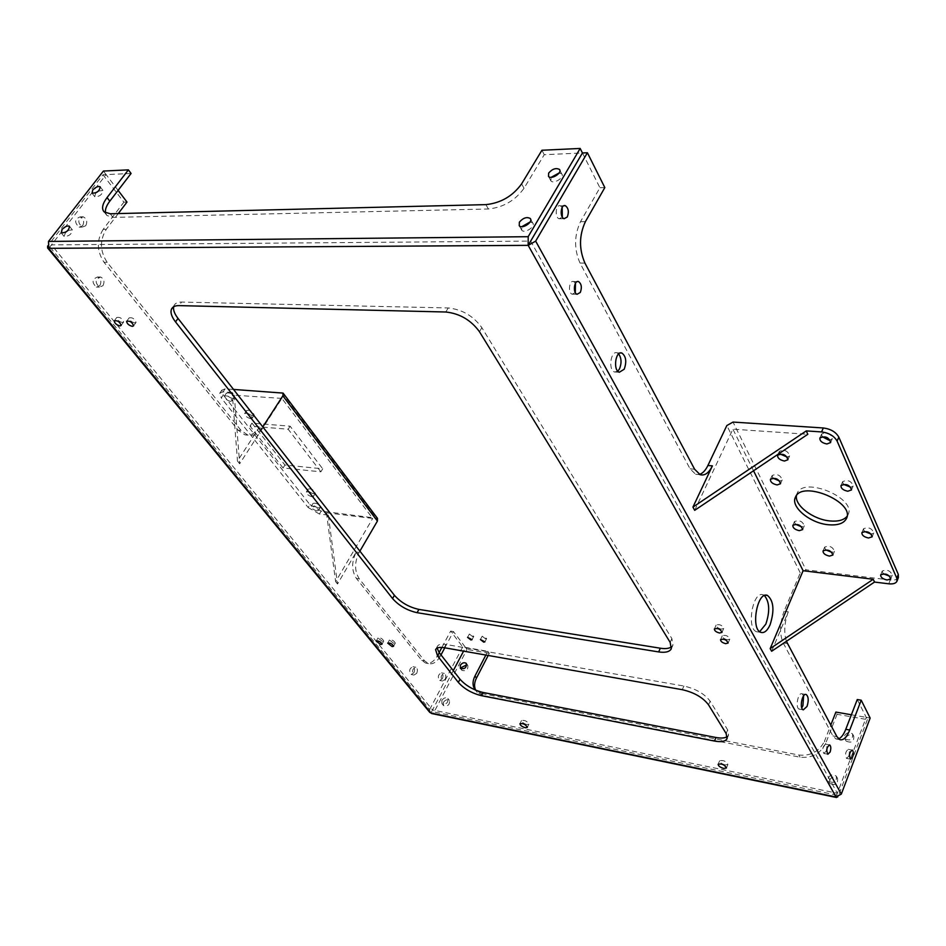 <?xml version="1.0" encoding="UTF-8"?>
<svg xmlns="http://www.w3.org/2000/svg" width="946" height="946" viewBox="0 0 946 946"><rect width="100%" height="100%" fill="white"/><g stroke="black" fill="none" stroke-linecap="round" stroke-linejoin="round"><path stroke-width="0.71" stroke-dasharray="4.73 3.55" d="M771.64 651.25L788.278 611.802L784.057 611.222L800.281 572.898L805.933 569.799L733.02 422.07M898.404 577.545C897.21 579.614 894.502 580.442 890.245 580.016L805.933 569.799M105.503 212.885L106.91 215.499L113.047 217.391L488.373 208.995C503.307 207.422 515.18 200.528 524.013 188.278L544.246 154.706L582.44 152.968L599.918 187.734L580.501 221.695C574.139 235.377 573.974 249.176 580.028 263.094L690.072 468.826L695.629 474.289L699.449 474.395M857.265 699.532L866.24 717.375L837.352 793.245L530.682 241.1L51.439 244.896L106.118 174.596L118.096 190.371M838.605 738.861L835.921 738.921L832.906 735.905L783.158 642.878C779.421 633.855 779.729 623.296 784.057 611.222M803.603 695.83L802.054 693.82C798.046 691.94 795.018 708.01 799.181 709.133L801.759 707.845M826.083 751.29C827.135 747.742 826.981 745.365 825.622 744.159C822.63 746.37 822.027 749.48 823.824 753.477L826.083 751.29M764.451 595.578L763.186 594.868C752.898 590.138 746.027 628.901 756.694 631.762L759.685 631.656M575.464 283.268L573.654 281.553C569.22 279.756 567.683 293.024 572.188 294.206L575.298 292.562M618.66 353.899L617.111 352.858C610.69 350.174 608.018 370.288 614.569 372.015L617.797 371.187M848.692 756.28C849.697 752.815 849.567 750.497 848.266 749.338C845.428 751.526 844.861 754.553 846.552 758.42L848.692 756.28M562.184 207.411L560.375 205.814C555.763 203.981 554.486 217.592 559.145 218.774L562.314 217.083M788.278 611.802C784.364 622.338 783.737 632.176 786.41 641.317M864.23 531.368L863.473 528.755C868.499 526.78 871.916 528.175 873.749 532.941L871.42 534.171M796.473 495.574L797.135 493.351C803.662 475.85 857.336 498.436 847.959 514.872L847.048 516.339M779.871 453.914L779.35 451.36C784.482 449.279 787.912 450.793 789.662 455.877L787.427 457.178M843.241 484.222L842.65 481.632C847.853 479.492 851.353 480.946 853.162 485.996L850.927 487.308M825.491 549.744L824.628 547.131C829.406 545.369 832.681 546.741 834.478 551.27L832.054 552.405M883.103 573.702L882.18 571.065C887.041 569.244 890.387 570.58 892.232 575.097L889.808 576.256M772.752 478.061L772.137 475.507C777.104 473.556 780.462 475.034 782.212 479.929L779.906 481.159M795.231 524.155L794.463 521.565C799.252 519.768 802.539 521.187 804.301 525.81L801.912 526.957M822.05 436.591L821.613 434.025C827.005 431.719 830.588 433.244 832.362 438.577L830.21 439.961M694.683 510.332L732.913 429.177L807.801 434.285M753.536 470.765L732.913 429.177M604.825 187.58L599.918 187.734M453.288 670.631L432.523 709.973L837.352 793.245L835.945 796.934M430.927 713L432.523 709.973L51.439 244.896L48.766 248.325M382.373 641.388L377.962 637.959C380.54 637.569 382.468 638.609 383.745 641.081L382.373 641.388M393.891 643.446L389.48 640.004C392.07 639.602 394.009 640.643 395.286 643.138L393.891 643.446M727.131 738.471L728.538 735.148L727.675 729.91L710.127 701.187C704.581 693.832 695.842 688.783 683.923 686.039L445.992 644.463L444.253 647.714M728.538 735.148L727.32 736.579M437.076 648.128L437.324 646.402C438.4 644.356 441.285 643.718 445.992 644.463M472.645 636.611L469.346 634.033L473.792 636.339L472.645 636.611M485.475 638.787L482.164 636.197L486.658 638.503L485.475 638.787M122.46 322.539C118.971 321.581 117.068 319.902 116.725 317.489C119.941 316.863 122.247 318.353 123.642 321.995L122.46 322.539M134.852 322.953C131.352 322.007 129.436 320.316 129.105 317.891C132.345 317.229 134.663 318.731 136.07 322.397L134.852 322.953M671.305 648.755L672.961 645.125L671.885 638.609L481.869 327.671C473.414 316.011 462.204 309.448 448.238 307.947L181.573 302.07L179.042 305.617M672.961 645.125L671.672 646.733M173.638 306.776L173.969 305.688C175.081 303.24 177.612 302.034 181.573 302.07M725.227 764.936C721.573 763.836 719.705 762.441 719.634 760.75C723.371 759.957 726.126 761.211 727.912 764.486L725.227 764.936M526.863 724.553C523.493 723.477 521.719 722.129 521.53 720.509C524.805 719.977 527.253 721.207 528.885 724.198L526.863 724.553M727.368 639.792C723.962 638.881 722.271 637.545 722.271 635.771C725.807 634.754 728.314 635.889 729.804 639.165L727.368 639.792M721.266 629.137C717.837 628.227 716.122 626.867 716.122 625.058C719.693 624.029 722.224 625.164 723.714 628.499L721.266 629.137M870.154 718.061L866.24 717.375L867.364 719.61L837.056 714.301L835.886 712.078M837.056 714.301L825.657 743.438L824.463 741.238L830.789 725.109M851.376 714.774L866.24 717.375M444.786 647.809L453.465 631.573L465.527 647.442L463.587 651.12M453.465 631.573L450.651 631.088L462.724 646.946L487.793 651.321L485.854 655.046M825.657 743.438C820.383 753.749 811.845 758.337 800.068 757.19L483.087 695.511L481.549 693.513L475.33 690.012M481.549 693.513L798.838 755.026C810.627 756.161 819.177 751.562 824.463 741.238M828.27 777.908C830.6 774.455 833.284 773.887 836.335 776.217C836.855 781.904 834.301 783.607 828.696 781.313L828.27 777.908M441.817 700.43C443.745 697.805 445.743 697.143 447.836 698.444C448.357 702.807 446.406 704.545 441.959 703.658L441.817 700.43M844.553 735.657C846.907 732.239 849.603 731.696 852.618 734.025C852.961 739.559 850.395 741.179 844.932 738.861L844.553 735.657M118.25 213.583L106.283 229.31C99.602 240.225 99.898 251.234 107.182 262.326L241.041 430.395L247.793 435.054C253.28 436.224 257.998 433.942 261.936 428.207L262.799 426.883M440.99 654.904L440.328 656.134L437.501 655.625L439.157 652.551M359.894 551.128L359.149 552.405C354.348 562.291 354.407 571.124 359.326 578.917L424.553 660.805L428.432 663.584C432.925 664.6 436.886 662.117 440.328 656.134M85.755 225.739C87.659 221.683 86.819 218.703 83.213 216.811C77.69 219.07 77.371 222.511 82.29 227.111L85.755 225.739M102.972 285.692C104.817 281.742 104.048 278.857 100.643 277.036C95.179 279.188 94.777 282.558 99.436 287.123L102.972 285.692M416.689 673.363C417.86 670.418 417.576 668.396 415.826 667.261C412.196 668.917 411.581 671.518 413.981 675.042L416.689 673.363M445.14 679.346C446.252 676.473 445.98 674.486 444.313 673.398C440.848 675.042 440.257 677.584 442.539 681.014L445.14 679.346M131.08 173.461L102.984 174.738L47.631 245.972M530.115 221.955L532.645 222.901C536.122 226.307 524.675 233.969 521.731 230.209L521.79 226.697M67.899 230.493L72.322 229.831C71.778 234.147 69.046 236.346 64.092 236.417L65.664 232.196M98.254 191.21L102.925 190.383C102.334 194.592 99.614 196.709 94.777 196.744L95.44 193.682L96.693 192.357M559.121 172.964L561.735 173.887C565.034 177.198 553.647 184.529 550.879 180.875L551.14 177.328M483.087 695.511L477.174 692.342L475.661 690.154M487.793 651.321L489.295 653.331L488.195 655.46M465.527 647.442L467.04 649.429L434.096 711.971L431.932 713.591M489.295 653.331L467.04 649.429M829.476 780.072C831.794 776.619 834.49 776.063 837.529 778.392C838.05 784.08 835.507 785.771 829.902 783.489L829.476 780.072M443.402 702.381C445.318 699.768 447.316 699.106 449.409 700.407C449.929 704.77 447.978 706.508 443.544 705.61L443.402 702.381M466.839 664.778L467.821 665.381C468.258 669.662 466.295 671.341 461.944 670.395L461.4 669.023M845.712 737.868C848.065 734.463 850.75 733.919 853.765 736.236C854.12 741.77 851.554 743.39 846.091 741.073L845.712 737.868M127.001 202.077L123.879 202.172L102.984 174.738M106.283 229.31L103.161 229.37L123.879 202.172M103.161 229.37C96.48 240.26 96.788 251.246 104.06 262.314L238.014 430.146L244.766 434.793C250.264 435.952 254.982 433.682 258.92 427.947L237.481 461.069L239.669 463.765L281.896 398.42L372.7 518.408L326.453 512.791L328.274 515.097L337.521 584.001L356.228 552.003C351.427 561.877 351.486 570.698 356.417 578.467L421.703 660.284L425.594 663.063C430.087 664.08 434.06 661.597 437.501 655.625M441.9 647.419L450.651 631.088M82.633 225.798C84.537 221.742 83.686 218.774 80.091 216.882C74.557 219.141 74.249 222.57 79.157 227.17L82.633 225.798M99.862 285.645C101.707 281.707 100.938 278.822 97.533 277.012C92.069 279.165 91.667 282.511 96.326 287.076L99.862 285.645M413.851 672.819C415.022 669.886 414.726 667.852 412.976 666.729C409.358 668.384 408.743 670.974 411.132 674.498L413.851 672.819M442.326 678.814C443.438 675.941 443.166 673.966 441.498 672.866C438.033 674.51 437.442 677.04 439.724 680.47L442.326 678.814M544.246 154.706L541.928 150.26M103.41 171.049L106.118 174.596M867.364 719.61L838.534 795.468L434.096 711.971M837.718 796.958L838.534 795.468M429.626 712.208L429.685 709.441L48.27 244.979M462.724 646.946L429.685 709.441M326.453 512.791L335.641 581.684L372.7 518.408M335.641 581.684L337.521 584.001M281.896 398.42L234.277 395.18L232.184 392.495L237.481 461.069M328.274 515.097L319.405 514.009L321.167 511.1L377.478 518.349M234.277 395.18L239.669 463.765M233.532 389.433L225.065 388.889L221.754 390.213L223.268 394.979L221.281 397.959L308.136 507.517L309.91 504.608L223.268 394.979M232.184 392.495L223.055 391.88L219.744 393.205L221.281 397.959M319.405 514.009L308.136 507.517M312.014 496.756C308.455 495.728 306.551 494.155 306.315 492.026C309.697 491.376 312.121 492.771 313.599 496.236L312.014 496.756M316.945 510.887C313.422 509.87 311.553 508.321 311.317 506.252C314.64 505.625 317.04 507.009 318.518 510.391L316.945 510.887M230.552 401.376C226.733 400.324 224.687 398.562 224.415 396.09C227.998 395.357 230.552 396.93 232.054 400.785L230.552 401.376M250.737 418.688C246.953 417.635 244.931 415.909 244.683 413.497C248.242 412.763 250.773 414.301 252.275 418.108L250.737 418.688M320.86 471.818L288.199 429.248L250.028 426.078L283.067 467.963L320.86 471.818L322.704 468.826L284.923 465.018L251.967 423.099L290.126 426.208L322.704 468.826M321.167 511.1L309.91 504.608M318.707 507.978C315.195 506.961 313.327 505.412 313.102 503.343C316.425 502.716 318.814 504.088 320.292 507.482L318.707 507.978M313.812 493.824C310.241 492.795 308.349 491.222 308.124 489.094C311.494 488.432 313.918 489.839 315.396 493.304L313.812 493.824M252.688 415.696C248.916 414.655 246.894 412.917 246.646 410.505C250.205 409.772 252.736 411.309 254.226 415.117L252.688 415.696M232.539 398.384C228.719 397.332 226.673 395.57 226.413 393.098C230.008 392.365 232.55 393.926 234.04 397.793L232.539 398.384M290.126 426.208L288.199 429.248M284.923 465.018L283.067 467.963M251.967 423.099L250.028 426.078M800.281 572.898L726.847 425.534M890.245 580.016L888.767 583.812M787.368 643.517L783.158 642.878M585.42 221.612L580.501 221.695M584.935 263.106L580.028 263.094M694.612 469.216L690.072 468.826M836.926 736.65L832.906 735.905M683.923 686.039L682.291 689.693M710.127 701.187L708.53 704.853M727.675 729.91L726.138 733.528M448.238 307.947L445.791 312.003M481.869 327.671L479.48 331.739M671.885 638.609L670.158 642.358M800.068 757.19L798.838 755.026M107.182 262.326L104.06 262.314M241.041 430.395L238.014 430.146M261.936 428.207L258.92 427.947M359.149 552.405L356.228 552.003M359.326 578.917L356.417 578.467M424.553 660.805L421.703 660.284M524.013 188.278L521.613 183.855M488.373 208.995L485.901 204.632M113.047 217.391L110.256 213.772M281.873 392.602L376.272 517.781M225.065 388.889L223.055 391.88M700.158 474.691L695.629 474.289M839.918 739.666L835.921 738.921M799.181 709.133L803.308 709.855M802.054 693.82L805.673 694.435M823.824 753.477L827.856 754.246M825.622 744.159L829.382 744.857M756.694 631.762L760.986 632.389M763.186 594.868L765.846 595.223M572.188 294.206L577.095 294.277M573.654 281.553L577.332 281.589M614.569 372.015L619.346 372.239M617.111 352.858L620.292 352.988M846.552 758.42L850.501 759.177M848.266 749.338L851.979 750.036M559.145 218.774L564.123 218.692M560.375 205.814L563.946 205.731M872.259 536.63L873.749 532.941M861.912 532.598L863.473 528.755M846.646 518.018L847.959 514.872M795.48 497.147L797.135 493.351M787.983 459.661L789.662 455.877M777.624 455.203L779.35 451.36M851.589 489.756L853.162 485.996M841.006 485.523L842.65 481.632M832.977 554.888L834.478 551.27M823.067 550.879L824.628 547.131M890.813 578.727L892.232 575.097M880.679 574.861L882.18 571.065M780.556 483.654L782.212 479.929M770.446 479.291L772.137 475.507M802.74 529.453L804.301 525.81M792.843 525.302L794.463 521.565M830.694 442.421L832.362 438.577M819.886 437.963L821.613 434.025M382.007 644.202L383.745 641.081M376.26 641.01L377.962 637.959M393.56 646.272L395.286 643.138M387.765 643.079L389.48 640.004M435.775 649.299L437.324 646.402M472.042 639.673L473.792 636.339M467.608 637.32L469.346 634.033M484.908 641.861L486.658 638.503M480.438 639.508L482.164 636.197M121.171 325.389L123.642 321.995M114.454 320.611L116.725 317.489M133.599 325.814L136.07 322.397M126.835 321.025L129.105 317.891M172.716 307.45L173.969 305.688M726.457 767.939L727.912 764.486M718.144 764.262L719.634 760.75M527.312 727.391L528.885 724.198M519.945 723.702L521.53 720.509M728.136 642.996L729.804 639.165M720.568 639.638L722.271 635.771M722.011 632.342L723.714 628.499M714.396 628.948L716.122 625.058M477.174 692.342L475.625 690.355M828.696 781.313L829.902 783.489M836.335 776.217L837.529 778.392M441.959 703.658L443.544 705.61M447.836 698.444L449.409 700.407M460.406 668.42L461.944 670.395M466.496 663.654L467.821 665.381M844.932 738.861L846.091 741.073M852.618 734.025L853.765 736.236M247.793 435.054L244.766 434.793M428.432 663.584L425.594 663.063M79.157 227.17L82.29 227.111M80.091 216.882L83.213 216.811M96.326 287.076L99.436 287.123M97.533 277.012L100.643 277.036M411.132 674.498L413.981 675.042M412.976 666.729L415.826 667.261M439.724 680.47L442.539 681.014M441.498 672.866L444.313 673.398M106.91 215.499L104.119 211.892M519.259 225.763L521.731 230.209M530.659 219.271L532.645 222.901M61.23 232.87L64.092 236.417M69.637 226.496L72.322 229.831M92.022 193.185L94.777 196.744M100.359 187.036L102.925 190.383M548.514 176.405L550.879 180.875M559.831 170.221L561.735 173.887M221.754 390.213L219.744 393.205M313.599 496.236L315.396 493.304M306.315 492.026L308.124 489.094M318.518 510.391L320.292 507.482M311.317 506.252L313.102 503.343M232.054 400.785L234.04 397.793M224.415 396.09L226.413 393.098M252.275 418.108L254.226 415.117M244.683 413.497L246.646 410.505"/><path stroke-width="1.42" d="M806.276 430.903L692.933 507.115L694.683 510.332L807.801 434.285L806.276 430.903L821.577 431.932L823.304 427.97L733.02 422.07L726.847 425.534L707.904 465.491C705.515 470.422 702.701 473.39 699.449 474.395M823.304 427.97C830.73 428.964 835.897 432.003 838.818 437.123L898.298 574.399L896.82 578.219L896.914 581.364C895.732 583.422 893.012 584.238 888.767 583.812L874.518 582.062L771.64 651.25L770.186 648.589L803.095 570.734L753.536 470.765M692.933 507.115L712.409 465.87C708.85 472.988 704.77 475.933 700.158 474.691L694.612 469.216L584.935 263.106C578.905 249.153 579.07 235.318 585.42 221.612L604.825 187.58L587.395 152.744L582.44 152.968L528.14 245.416L535.661 241.124L841.301 794.12L870.154 718.061L861.215 700.194L849.745 730.028C846.753 737.324 843.477 740.529 839.918 739.666L836.926 736.65L786.41 641.317M861.215 700.194L857.265 699.532L845.771 729.307C843.702 734.534 841.313 737.714 838.605 738.861M801.759 707.845L802.929 705.692L803.603 695.83M759.685 631.656L765.846 624.1C770.044 611.494 769.583 601.987 764.451 595.578M575.298 292.562L575.464 283.268M617.797 371.187L619.441 368.999C621.782 363.169 621.522 358.144 618.66 353.899M562.314 217.083L562.184 207.411M897.08 580.939L898.404 577.545L898.298 574.399M871.42 534.171L864.23 531.368M847.048 516.339C843.82 520.123 838.18 521.66 830.103 520.962C813.3 519.614 794.451 505.46 796.473 495.574M787.427 457.178L779.871 453.914M850.927 487.308L843.241 484.222M832.054 552.405L825.491 549.744M889.808 576.256L883.103 573.702M779.906 481.159L772.752 478.061M801.912 526.957L795.231 524.155M830.21 439.961L828.613 440.032L822.05 436.591M587.395 152.744L535.661 241.124M807.044 706.414C808.83 700.548 808.546 696.587 806.193 694.53C802.196 692.649 799.157 708.731 803.308 709.855L807.044 706.414M830.103 752.058C831.167 748.499 831.014 746.122 829.654 744.916C826.674 747.139 826.071 750.249 827.856 754.246L830.103 752.058M770.115 624.715C774.585 610.489 773.698 600.734 767.478 595.448C757.226 590.706 750.355 629.539 760.986 632.389C764.344 633.264 767.395 630.71 770.115 624.715M580.3 292.456C582.097 287.489 581.518 283.871 578.574 281.601C574.151 279.803 572.602 293.094 577.095 294.277L580.3 292.456M624.206 369.224C626.843 361.727 626.075 356.335 621.9 353.047C615.491 350.363 612.807 370.513 619.346 372.239L624.206 369.224M852.642 757.025C853.647 753.56 853.517 751.242 852.228 750.083C849.39 752.271 848.822 755.298 850.501 759.177L852.642 757.025M567.281 216.989C569.137 211.88 568.499 208.12 565.353 205.696C560.753 203.863 559.464 217.497 564.123 218.692L567.281 216.989M874.518 582.062L873.253 579.271L770.186 648.589M896.82 578.219L837.115 441.096L838.818 437.123M821.577 431.932C829.003 432.925 834.183 435.976 837.115 441.096M803.095 570.734L873.253 579.271M868.499 538.002C863.923 536.985 861.723 535.176 861.912 532.598C866.926 530.647 870.355 532.042 872.188 536.796L868.499 538.002M828.507 524.758C810.131 523.327 790.147 506.749 795.48 497.147C801.983 479.693 855.728 502.326 846.363 518.727C843.666 523.505 837.718 525.515 828.507 524.758M784.471 461.033C779.717 460.016 777.435 458.077 777.624 455.203C782.756 453.134 786.197 454.648 787.947 459.732L784.471 461.033M847.805 491.234C843.063 490.217 840.793 488.313 841.006 485.523C846.209 483.406 849.709 484.86 851.53 489.91L847.805 491.234M829.476 556.106C825.066 555.077 822.925 553.339 823.067 550.879C827.845 549.118 831.12 550.501 832.918 555.018L829.476 556.106M887.088 580.016C882.665 578.987 880.525 577.273 880.679 574.861C885.539 573.051 888.897 574.399 890.742 578.905L887.088 580.016M826.91 443.981C821.991 442.976 819.65 440.966 819.886 437.963C825.279 435.68 828.862 437.206 830.647 442.539L826.91 443.981M799.323 530.671C794.865 529.642 792.701 527.856 792.843 525.302C797.644 523.516 800.919 524.935 802.693 529.559L799.323 530.671M777.139 484.943C772.515 483.914 770.281 482.034 770.446 479.291C775.413 477.352 778.771 478.83 780.521 483.725L777.139 484.943M727.32 736.579C725.003 738.152 721.23 738.459 715.992 737.49L714.455 741.061C721.195 742.267 725.381 741.498 727.013 738.755L727.131 738.471M437.076 648.128L439.275 652.705L460.016 679.24C465.81 685.696 473.497 690.107 483.063 692.472L715.992 737.49M671.672 646.733C669.33 648.518 665.546 649.015 660.343 648.223L658.641 651.924C665.334 652.894 669.543 651.877 671.258 648.861L671.305 648.755M173.638 306.776C173.083 310.004 174.537 313.871 178.002 318.388L394.411 595.294C400.844 602.507 409.003 607.202 418.901 609.401L660.343 648.223M830.789 725.109L835.886 712.078L851.376 714.774M463.587 651.12L453.288 670.631M485.854 655.046L474.963 676.035C472.302 681.51 472.421 686.181 475.33 690.012M460.288 665.334C462.216 662.732 464.226 662.094 466.295 663.394C466.721 667.675 464.758 669.354 460.406 668.42L460.288 665.334M118.096 190.371L127.001 202.077L118.25 213.583M444.786 647.809L440.99 654.904M359.894 551.128L377.419 521.069L377.478 518.349L283.256 393.323M262.799 426.883L282.866 395.83L283.091 393.098L233.532 389.433M131.08 173.461L109.807 201.155L107.052 197.572L128.384 169.866L131.08 173.461M105.503 212.885C104.923 209.657 106.354 205.743 109.807 201.155M521.79 226.697L530.115 221.955M65.664 232.196L67.899 230.493M96.693 192.357L98.254 191.21M551.14 177.328L559.121 172.964M380.635 644.51L376.224 641.081C378.79 640.69 380.718 641.743 382.007 644.202L380.635 644.51M392.164 646.579L387.73 643.138C390.32 642.748 392.271 643.788 393.56 646.272L392.164 646.579M727.013 738.755L726.138 733.528L708.53 704.853C702.973 697.498 694.222 692.448 682.291 689.693L444.253 647.714C439.547 646.958 436.662 647.584 435.598 649.618L435.775 649.299M439.275 652.705L437.56 655.909L435.598 649.618M437.56 655.909L458.349 682.421C464.155 688.865 471.853 693.276 481.419 695.665L714.455 741.061M470.883 639.945L467.584 637.356L472.042 639.673L470.883 639.945M483.725 642.133L480.414 639.543L484.908 641.861L483.725 642.133M119.988 325.932C116.5 324.975 114.584 323.296 114.241 320.895C117.458 320.256 119.764 321.758 121.171 325.389L119.988 325.932M132.381 326.37C128.881 325.412 126.953 323.733 126.622 321.309C129.862 320.647 132.192 322.16 133.599 325.814L132.381 326.37M671.258 648.861L670.158 642.358L479.48 331.739C470.99 320.103 459.768 313.516 445.791 312.003L179.042 305.617C175.093 305.582 172.562 306.776 171.463 309.212L172.716 307.45M178.002 318.388L175.53 321.9C171.593 316.768 170.233 312.535 171.463 309.212M175.53 321.9L392.566 598.57C399.023 605.771 407.194 610.477 417.091 612.689L658.641 651.924M723.737 768.448C720.083 767.336 718.227 765.953 718.144 764.262C721.881 763.481 724.636 764.735 726.433 768.01L723.737 768.448M525.29 727.734C521.92 726.67 520.134 725.322 519.945 723.702C523.221 723.182 525.669 724.411 527.312 727.391L525.29 727.734M725.665 643.658C722.259 642.736 720.568 641.4 720.568 639.638C724.104 638.633 726.611 639.768 728.113 643.043L725.665 643.658M719.539 633.016C716.11 632.105 714.396 630.745 714.396 628.948C717.967 627.919 720.497 629.066 721.987 632.389L719.539 633.016M837.718 796.958L835.945 796.934L841.301 794.12M107.052 197.572C102.357 203.934 101.376 208.711 104.119 211.892L110.256 213.772L485.901 204.632C500.848 203.035 512.756 196.106 521.613 183.855L541.928 150.26L580.17 148.451L528.199 236.63L528.14 245.416M835.968 796.97L430.95 713.036L48.719 248.325L528.105 245.357M475.661 690.154C473.993 686.548 474.265 682.492 476.488 678.022L474.963 676.035M488.195 655.46L476.488 678.022M461.4 669.023L461.825 667.32L466.839 664.778M439.157 652.551L441.9 647.419M582.44 152.968L580.17 148.451M48.719 248.266L48.506 241.431L103.41 171.049L128.384 169.866M519.366 222.18C523.079 217.911 526.686 216.658 530.198 218.443C533.674 221.849 522.204 229.523 519.259 225.763L519.366 222.18M61.939 229.63C64.872 226.543 67.391 225.432 69.472 226.283C68.928 230.599 66.185 232.799 61.23 232.87L61.939 229.63M92.684 190.122C95.605 187.083 98.112 185.984 100.193 186.823C99.578 191.021 96.859 193.15 92.022 193.185L92.684 190.122M548.645 173.094C552.334 168.896 555.929 167.667 559.405 169.405C562.704 172.704 551.293 180.047 548.514 176.405L548.645 173.094M430.95 713.036L431.932 713.591M48.719 248.325L47.619 247.97L47.631 245.972M430.891 712.988L429.626 712.208M712.409 465.87L707.904 465.491M849.745 730.028L845.771 729.307M460.016 679.24L458.349 682.421M483.063 692.472L481.419 695.665M394.411 595.294L392.566 598.57M418.901 609.401L417.091 612.689M528.223 245.416L836.016 796.946M282.866 395.83L377.419 521.069M48.506 241.431L528.164 236.701M765.846 595.223L767.478 595.448M577.332 281.589L578.574 281.601M620.292 352.988L621.9 353.047M563.946 205.731L565.353 205.696M846.363 518.727L846.646 518.018M530.198 218.443L530.659 219.271M559.405 169.405L559.831 170.221M836.512 797.502L431.66 713.532M429.803 712.421L47.619 247.97"/></g></svg>
